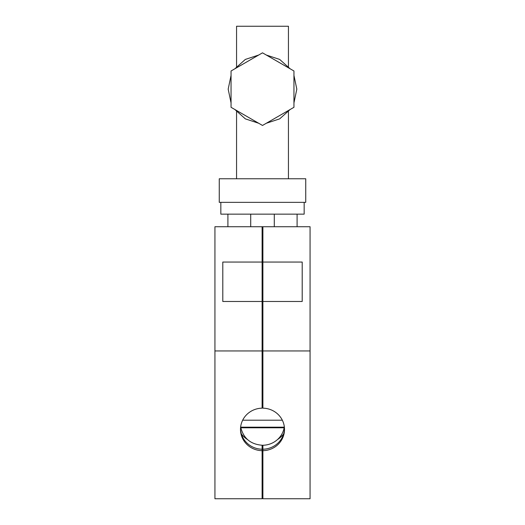 <?xml version="1.0" encoding="UTF-8"?>
<svg xmlns="http://www.w3.org/2000/svg" width="525" height="525" viewBox="0 0 525 525"><rect width="100%" height="100%" fill="white"/><g stroke="black" fill="none" stroke-linecap="round" stroke-linejoin="round"><path stroke-width="0.79" d="M240.844 427.796C243.718 438.644 250.937 444.465 262.5 445.259A22.011 21.262 180 0 0 284.156 427.796L240.844 427.796L240.844 427.186A22.011 21.262 180 0 1 240.713 426.405M284.156 427.796L284.156 427.186A22.011 21.262 180 0 0 284.287 426.405M282.338 420.197L242.662 420.197M284.156 427.186L240.844 427.186M262.106 229.084L262.894 229.084L262.894 226.728L310.065 226.728L310.065 498.75L262.894 498.75L262.894 450.68A22.011 21.262 0 0 0 284.511 429.417A22.011 21.262 0 0 0 262.894 408.161L262.894 301.475L302.203 301.475L302.203 262.047L262.894 262.047L262.894 301.475M262.106 226.728L262.106 350.949L214.935 350.949L214.935 226.728L262.894 226.728L262.894 262.047M310.065 350.949L262.894 350.949M262.894 445.259L262.894 450.68M262.894 449.223A22.011 21.262 180 0 0 284.498 428.695M262.106 259.691L262.894 259.691M262.106 303.837L262.894 303.837M262.106 350.634L262.894 350.634M262.106 405.267L262.894 405.267M262.106 445.686L262.894 445.686M262.106 452.117L262.894 452.117M262.106 452.353L262.894 452.353M262.106 496.394L262.894 496.394M277.456 439.596A26.729 25.817 180 0 0 283.585 434.063M262.106 350.949L262.106 408.161A22.011 21.262 0 0 0 240.489 429.417A22.011 21.262 0 0 0 262.106 450.68L262.106 498.75L214.935 498.75L214.935 350.949M262.106 445.259L262.106 450.68M262.106 262.047L222.797 262.047L222.797 301.475L262.106 301.475M236.558 66.675L236.558 26.25L288.442 26.25L288.442 66.675M288.442 111.615L288.442 178.769M236.558 111.615L236.558 178.769M240.502 428.695A22.011 21.262 180 0 0 262.106 449.223M241.415 434.063A26.729 25.817 180 0 0 247.544 439.596M305.74 178.769L305.74 202.355L219.26 202.355L219.26 178.769L305.74 178.769M297.091 214.148L297.091 226.728M227.909 214.148L227.909 226.728M220.835 202.355L220.835 214.148L304.165 214.148L304.165 202.355M266.313 55.033L279.661 59.423L290.135 68.788M293.947 75.397L296.822 89.145L293.947 102.893M290.135 109.502L279.661 118.867L266.313 123.257M258.687 123.257L245.339 118.867L234.865 109.502M231.052 102.893L228.178 89.145L231.052 75.397M234.865 68.788L245.339 59.423L258.687 55.033M262.5 125.455L293.947 107.303L293.947 70.987L262.5 52.835L231.052 70.987L231.052 107.303L262.5 125.455M274.293 214.148L274.293 226.728M250.707 214.148L250.707 226.728"/></g></svg>
